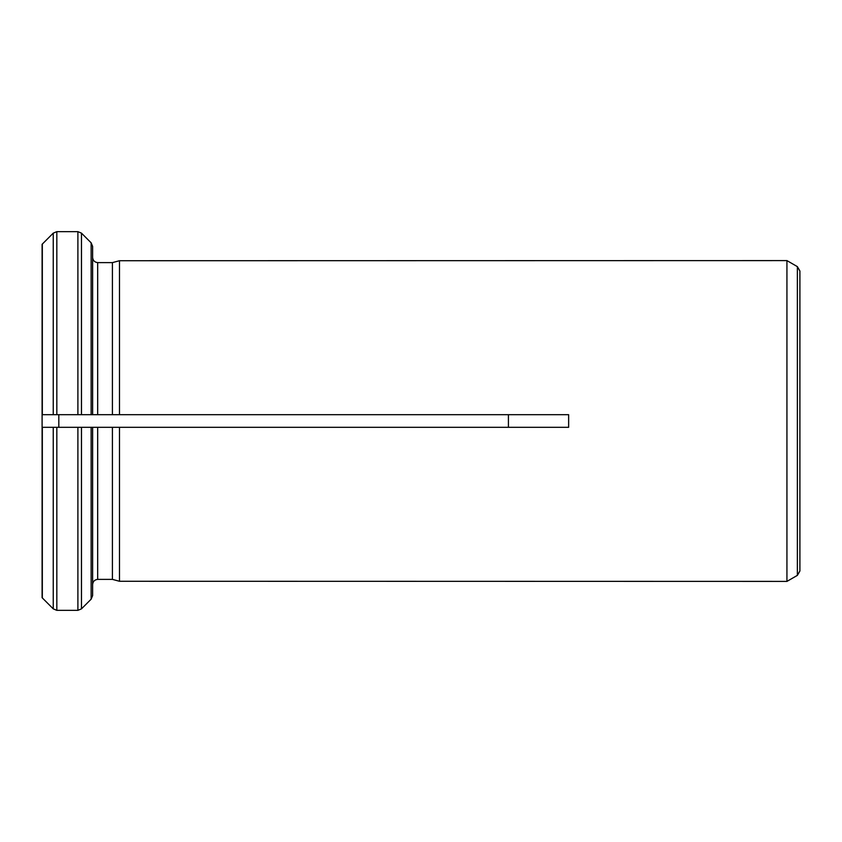 <?xml version="1.0" encoding="UTF-8"?>
<svg xmlns="http://www.w3.org/2000/svg" width="842" height="842" viewBox="0 0 842 842"><rect width="100%" height="100%" fill="white"/><g stroke="black" fill="none" stroke-linecap="round" stroke-linejoin="round"><path stroke-width="1.26" d="M786.933 260.599L119.48 260.725L112.407 262.62L112.407 414.685L97.672 414.685L97.672 262.62C94.662 262.262 92.978 260.567 92.62 257.568C92.978 260.567 94.662 262.262 97.672 262.62L112.407 262.62L119.48 260.725L119.48 414.685L112.407 414.685L568.645 414.685L568.645 427.315L119.48 427.315L119.48 581.275L112.407 579.38L119.48 581.275L786.933 581.401L786.933 260.599L797.374 266.63L797.374 575.37L786.933 581.401M97.672 414.685L42.1 414.685L56.824 414.685L56.824 231.655L53.246 233.139L42.1 244.306L42.1 427.315L92.62 427.315L92.62 595.61L91.136 599.188L81.474 608.861L77.896 610.345L56.824 610.345L53.246 608.861L42.1 597.694L42.1 427.315L56.824 427.315L56.824 610.345M91.136 414.685L91.136 242.812L81.474 233.139L91.136 242.812L92.62 246.39L92.62 414.685L77.896 414.685L77.896 231.655L56.824 231.655M81.474 414.685L81.474 233.139L77.896 231.655M53.246 414.685L53.246 233.139L42.1 244.306M77.896 610.345L77.896 427.315L119.48 427.315L97.672 427.315L97.672 579.38C94.651 579.738 92.967 581.422 92.62 584.432L92.62 595.61M112.407 427.315L112.407 579.38L97.672 579.38C94.651 579.738 92.967 581.422 92.62 584.432M58.814 427.315L58.814 414.685M508.421 414.685L508.421 427.315M53.246 427.315L53.246 608.861L42.1 597.694M797.374 266.63L799.9 271.008L799.9 570.992L797.374 575.37M799.9 287.901L799.9 421M91.136 427.315L91.136 599.188L81.474 608.861L81.474 427.315M42.321 414.685L42.321 244.075M42.321 597.925L42.321 427.315"/></g></svg>
